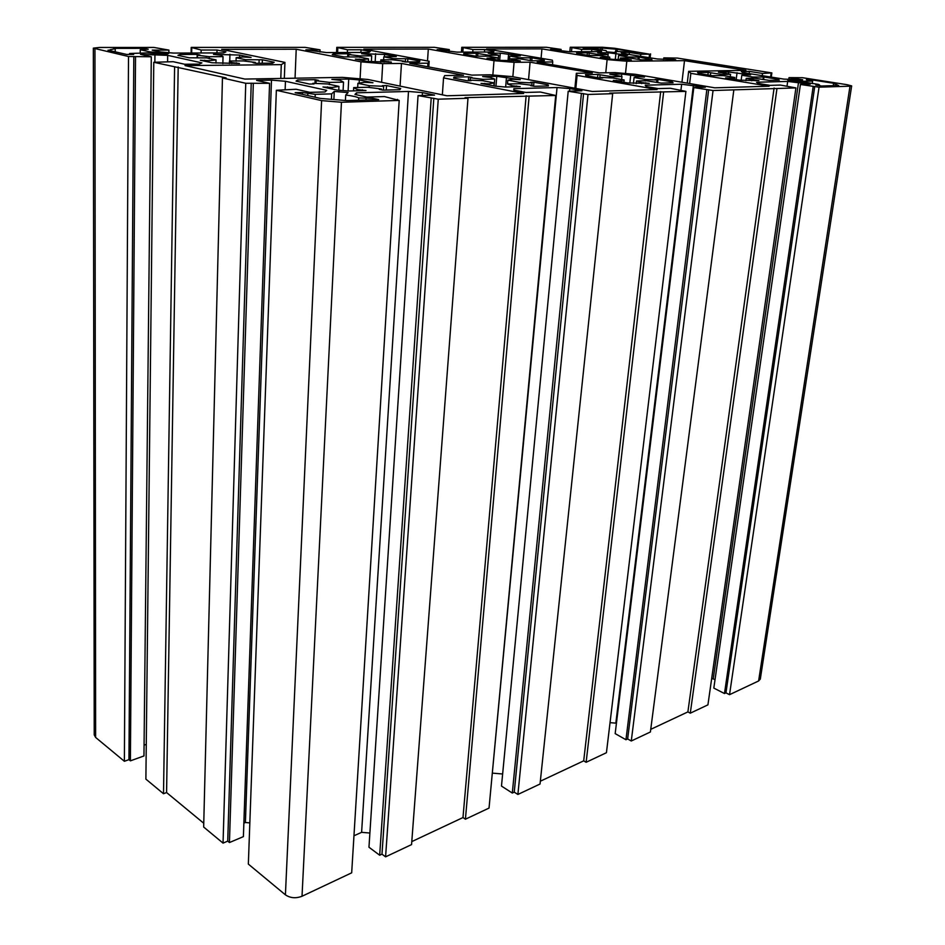<?xml version="1.0" encoding="UTF-8"?>
<svg xmlns="http://www.w3.org/2000/svg" width="945" height="945" viewBox="0 0 945 945"><rect width="100%" height="100%" fill="white"/><g stroke="black" fill="none" stroke-linecap="round" stroke-linejoin="round"><path stroke-width="1.42" d="M331.683 93.862L315.24 94.335L302.494 92.504L295.171 92.693L320.402 98.422L346.591 100.583L378.709 99.603L372.885 98.327L358.698 97.926C356.986 96.874 352.65 95.906 345.705 95.02L348.103 92.575L334.27 91.441L331.683 93.862L331.423 99.355M608.143 54.586L599.461 54.633L587.377 52.814L576.615 52.849L576.887 53.534L588.664 55.471L599.992 55.554L609.761 57.149L600.299 57.373L612.419 59.358L631.284 59.925L620.404 58.023L629.075 57.952L641.584 59.83L652.026 59.736L639.281 57.09L628.354 57.019L618.597 55.448L627.681 55.235L608.178 52.719L597.712 52.766L608.143 54.586L607.907 56.924M730.579 74.312L722.015 74.49L708.207 72.399L697.564 72.6L698.52 73.438L712.14 75.671L723.468 75.635L734.761 77.466L732.221 78.258L725.595 77.868L739.628 80.171L758.941 80.632L746.207 78.411L754.736 78.211L769.065 80.372L779.294 80.112L777.9 79.226L763.973 77.006L753.059 77.053L741.813 75.246L744.211 74.49L750.602 74.868L728.749 72.021L718.424 72.21L730.579 74.312L730.249 76.888M812.617 81.069L803.699 81.282L787.669 79.959L789.429 81.034L805.565 82.357L818.535 84.412L819.563 84.991L815.818 85.097L821.5 86.007L838.687 85.475L836.62 85.156L837.294 84.826L833.573 83.526L834.931 83.479L810.113 79.581L806.345 79.675L812.617 81.069L812.239 83.609M621.964 76.51L611.994 76.71L597.89 74.442L585.498 74.667L585.876 75.588L599.638 78.022L602.78 77.951L601.103 77.419L612.703 77.962L624.137 79.959L620.558 80.845L613.27 80.419L627.492 82.924L649.309 83.396L641.761 82.593L636.517 80.975L646.474 80.75L661.146 83.101L673.1 82.794L672.214 81.825L658.039 79.404L655.074 79.474L656.858 80.006L645.494 79.474L634.083 77.514L637.462 76.675L644.466 77.088L621.786 73.993L609.773 74.218L621.964 76.51L621.633 79.64M498.582 55.164L488.577 55.223L476.351 53.263L463.948 53.31L463.641 54.054L475.406 56.133L488.341 56.216L498.133 57.928L487.053 58.177L499.196 60.315L520.364 60.929L509.568 58.873L519.573 58.803L532.271 60.823L544.32 60.716L544.19 59.937L532.047 57.858L519.585 57.775L509.792 56.098L520.388 55.861L500.295 53.168L488.246 53.215L498.582 55.164L498.169 60.137M371.692 55.838L360.045 55.909L348.799 54.562L350.666 54.337L347.784 53.782L333.337 53.841L332.238 54.645L343.862 56.901L358.793 56.983L368.479 58.838L362.951 59.559L355.367 59.122L367.381 61.449L391.372 62.098L384.131 61.307L380.835 59.866L392.518 59.771L403.999 61.141L402.239 61.39L405.299 61.968L419.356 61.838L419.946 61L407.862 58.744L393.51 58.661L383.788 56.842L396.274 56.594L384.568 54.408L361.628 53.723L368.585 54.467L371.692 55.838L371.361 61.779M494.696 79.073L482.93 79.309L470.35 77.785L472.051 77.478L468.637 76.829L454.013 77.1L453.588 78.116L467.35 80.774L471.071 80.703L469.618 80.112L482.611 80.691L494.081 82.888L489.108 83.869L480.993 83.42L495.263 86.184L505.587 87.035L520.234 86.656L512.178 85.771L507.536 83.999L519.313 83.727L532.189 85.286L530.629 85.617L534.256 86.302L548.383 85.948L548.206 84.873L533.937 82.215L530.44 82.298L532.035 82.876L519.325 82.321L507.843 80.16L512.521 79.238L520.27 79.675L496.775 76.309L482.647 76.569L490.349 77.407L494.696 79.073L494.14 85.96M343.519 82.12L329.427 82.404L316.15 80.727L318.477 80.372L315.122 79.663L297.604 79.982L296.045 81.128L309.558 84.07L314.023 83.975L312.901 83.325L327.643 83.951L338.948 86.385L332.097 87.495L322.977 86.999L337.034 90.07L348.351 91.004L366.01 90.555L357.387 89.586L353.702 87.601L367.841 87.271L381.461 88.995L379.288 89.373L382.879 90.129L399.853 89.704L400.692 88.499L386.517 85.558L382.335 85.652L383.635 86.302L369.247 85.7L357.895 83.314L364.309 82.274L372.968 82.747L359.324 79.912L348.729 79.037L331.86 79.356L340.07 80.266L343.519 82.12L343.094 90.566M223.032 56.629L209.282 56.7L197.517 55.247L199.962 54.999L197.162 54.397L180.117 54.467L177.943 55.342L189.177 57.799L206.648 57.893L216.039 59.913L208.774 60.704L200.316 60.232L211.963 62.772L239.498 63.469L231.808 62.618L229.481 61.023L243.302 60.917L255.339 62.417L253 62.689L255.989 63.315L272.621 63.161L274.192 62.24L262.367 59.783L245.629 59.712L236.155 57.716L242.983 56.972L251.051 57.432L239.64 55.07L213.475 54.337L220.835 55.141L223.032 56.629L222.855 63.622M649.51 54.196L614.675 48.266L602.39 47.25L570.248 47.262L581.671 49.364L591.853 49.341L601.114 50.817L601.599 51.644L569.74 51.751L550.51 49.412L561.106 49.4L546.387 47.274L461.774 47.309L472.949 49.553L484.631 49.53L493.904 51.113L493.715 52.01L457.061 52.129L437.122 49.612L449.312 49.601L434.381 47.321L336.786 47.356L347.5 49.778L361.049 49.754L370.216 51.455L369.141 52.424L326.509 52.566L305.873 49.849L320.06 49.825L305.022 47.368L191.197 47.415L201.155 50.038L217.031 50.014L225.949 51.869L223.67 52.908L173.49 53.074L160.957 52.046L152.204 50.132L168.907 50.097L153.929 47.439L99.379 47.463L93.342 48.148L128.508 56.499L151.294 56.783L140.51 54.361L167.678 55.353L201.911 62.89L199.23 64.118L184.606 64.248L173.218 61.697L153.775 62.275L226.091 77.903L222.453 77.962L245.747 83.278L269.585 83.314L256.591 80.396L271.487 80.124L285.449 81.282L326.734 90.366L324.938 91.972L309.889 92.35L296.092 89.255L276.353 90.271L321.607 100.607L341.452 102.249L399.192 100.43L384.438 96.567L366.943 97.075L354.966 94.453L356.478 92.823L408.5 91.452L422.474 92.61L434.546 95.114L418.056 95.587L438.256 99.19L467.988 98.256L465.023 97.642L555.707 95.48L540.351 92.031L525.904 92.456L513.796 90.106L513.856 88.665L557.042 87.531L569.8 88.582L581.896 90.826L568.205 91.228L588.003 94.465L612.667 93.685L609.714 93.142L685.916 91.381L670.348 88.263L658.216 88.617L646.179 86.491L645.222 85.192L681.652 84.235L705.348 87.247L693.795 87.578L713.05 90.519L795.914 87.909L780.393 85.062L770.045 85.369L758.209 83.432L756.543 82.25L787.681 81.424L810.278 84.2L800.403 84.483L819.043 87.176L849.992 86.196L851.658 85.9L847.074 84.696L802.506 77.703L789.016 77.632L802.683 79.793L783.937 79.12L742.782 72.564L741.317 71.537L749.444 71.395L762.532 73.45L771.852 72.907L677.258 58.07L663.803 57.869L675.675 59.748L657.496 58.992L621.763 53.31L621.137 52.471L629.394 52.436L640.781 54.231L649.51 54.196L649.12 57.669M640.781 54.231L640.556 56.298M629.394 52.436L629.169 54.491M663.803 57.869L663.614 59.5M771.852 72.907L771.285 77.1M771.108 73.285L770.6 76.994M762.532 73.45L762.237 75.659M749.444 71.395L749.149 73.58M789.016 77.632L788.756 79.51M851.658 85.9L760.312 679.089L758.611 680.967L729.528 694.681L725.949 692.85L724.472 693.535L713.818 688.09L800.403 84.483M819.043 87.176L729.528 694.681M814.744 86.491L725.949 692.85M813.172 86.538L724.472 693.535M798.537 82.321L713.239 678.864L711.644 678.734M715.011 679.762L713.239 678.864M787.681 81.424L787.02 86.149M795.914 87.909L707.923 704.864L690.287 713.18L687.889 711.904L650.739 729.351M776.967 88.499L690.287 713.18M774.085 88.027L687.889 711.904M733.84 89.869L650.396 731.985L631.272 740.998L627.645 738.943L625.956 739.734L615.171 733.615L693.795 87.578M713.05 90.519L631.272 740.998M708.667 89.763L627.645 738.943M706.825 89.822L625.956 739.734M693.382 85.204L615.833 723.138L610.045 722.653M681.652 84.235L680.943 90.118M685.916 91.381L606.43 752.716L586.136 762.284L583.703 760.843L540.339 781.22M663.626 92.078L586.136 762.284M660.685 91.559L583.703 760.843M612.667 93.685L540.044 784.019L517.884 794.461L514.245 792.123L512.296 793.044L501.476 786.075L568.205 91.228M588.003 94.465L517.884 794.461M583.561 93.638L514.245 792.123M581.376 93.697L512.296 793.044M569.8 88.582L569.552 91.192M557.042 87.531L492.286 773.4M502.634 773.99L492.806 773.164M555.707 95.48L489.037 808.069L465.412 819.209L462.979 817.555L411.784 841.605M529.106 96.331L465.412 819.209M526.141 95.74L462.979 817.555M467.988 98.256L411.559 844.594L385.584 856.843L381.981 854.15L379.677 855.225L368.963 847.228L418.056 95.587M438.256 99.19L385.584 856.843M433.826 98.268L381.981 854.15M431.192 98.351L379.677 855.225M422.474 92.61L422.285 95.469M408.5 91.452L361.604 832.332L353.962 835.782M369.885 833.029L361.604 832.332M356.478 92.823L356.383 94.76M397.526 99.39L397.479 100.052M399.192 100.43L351.682 872.826L302.022 896.25C295.832 898.601 290.292 898.128 285.414 894.844L248.346 864.096L276.353 90.271M285.449 81.282L285.142 89.515M271.487 80.124L245.405 822.516L243.857 823.166M249.834 822.894L245.405 822.516M269.585 83.314L243.397 836.62L229.446 842.538L227.733 841.121L223.044 843.117L203.659 827.04L222.453 77.962M253.307 83.644L229.446 842.538M251.228 83.172L227.733 841.121M245.747 83.278L223.044 843.117M178.192 66.989L166.58 792.548L163.509 793.741L145.884 779.117L153.775 62.275M203.754 823.26L166.58 792.548M174.601 67.024L163.509 793.741M167.678 55.353L167.596 61.744M154.945 54.302L154.862 62.264M146.262 744.376L144.065 745.156M151.294 56.783L143.959 755.941L130.398 760.855L128.945 759.65L124.386 761.292L95.622 737.431L94.228 734.891L93.342 48.148M135.525 56.865L130.398 760.855M133.812 56.476L128.945 759.65M128.508 56.499L124.386 761.292M168.907 50.097L168.871 52.696M217.031 50.014L216.96 52.932M201.155 50.038L201.096 52.991M191.764 48.077L191.681 53.014M191.197 47.415L191.091 53.014M320.06 49.825L319.965 52.022M361.049 49.754L360.895 52.447M347.5 49.778L347.37 52.495M337.826 47.959L337.601 52.53M336.786 47.356L336.538 52.53M449.312 49.601L449.182 51.479M484.631 49.53L484.442 52.034M472.949 49.553L472.76 52.081M463.156 47.864L462.837 52.117M461.774 47.309L461.42 52.117M561.106 49.4L560.952 51.03M601.114 50.817L601.02 51.656M591.853 49.341L591.617 51.68M581.671 49.364L581.447 51.715M571.879 47.782L571.489 51.751M570.248 47.262L569.823 51.751M650.585 53.889L650.136 57.822M236.155 57.716L236.061 61.201M245.629 59.712L245.582 61.201M259.119 60.338L259.024 63.291M262.367 59.783L262.249 63.256M255.339 62.417L255.315 63.173M229.481 61.023L229.411 63.563M231.808 62.618L231.785 63.539M236.534 62.831L236.51 63.492M204.675 60.196L204.652 61.177M208.774 60.704L208.75 62.063M216.039 59.913L215.968 63.102M180.117 54.467L180.093 55.814M197.162 54.397L197.103 57.444M197.517 55.247L197.47 57.468M209.282 56.7L209.235 58.791M229.942 54.267L229.765 61.035M239.64 55.07L239.581 57.338M357.895 83.314L357.671 87.72M369.247 85.7L369.152 87.436M383.635 86.302L383.41 90.118M386.517 85.558L386.257 90.047M381.461 88.995L381.414 89.822M353.702 87.601L353.536 90.874M357.387 89.586L357.328 90.779M362.431 89.787L362.384 90.649M327.454 86.905L327.395 87.968M332.097 87.495L332.026 88.972M338.948 86.385L338.771 90.212M312.901 83.325L312.878 83.999M297.604 79.982L297.545 81.447M315.122 79.663L314.957 83.408M316.15 80.727L316.032 83.455M329.427 82.404L329.321 84.601M348.729 79.037L348.114 90.98M359.324 79.912L359.159 83.101M443.548 77.903L444.67 75.588L463.522 75.257L401.46 63.445L382.701 63.634L360.978 61.838L296.21 49.234L221.626 49.353L284.929 62.394L281.291 64.638L185.031 65.583L244.873 79.073L342.421 77.372L367.806 79.463L446.95 95.776L523.695 93.496L443.548 77.903L442.354 94.831M281.291 64.638L280.783 78.447M284.929 62.394L284.327 78.388M296.21 49.234L295.053 78.199M360.978 61.838L360.08 78.825M382.701 63.634L381.626 82.309M401.46 63.445L400.066 86.113M507.843 80.16L507.536 83.999M519.325 82.321L519.207 83.739M532.035 82.876L531.822 85.239M533.937 82.215L533.582 86.184M548.206 84.873L548.112 85.96M532.189 85.286L532.13 85.912M512.178 85.771L512.084 86.869M516.608 85.971L516.537 86.751M484.714 83.337L484.655 84.129M489.108 83.869L489.026 84.967M494.081 82.888L493.833 85.9M469.618 80.112L469.57 80.738M454.013 77.1L453.931 78.187M468.637 76.829L468.342 80.762M470.35 77.785L470.173 80.136M482.93 79.309L482.812 80.774M496.775 76.309L495.96 86.231M506.485 77.112L505.658 87.035M383.788 56.842L383.611 59.972M393.51 58.661L393.439 59.889M405.535 59.251L405.37 61.968M407.862 58.744L407.661 61.945M380.835 59.866L380.705 62.193M384.131 61.307L384.072 62.157M388.312 61.508L388.277 62.122M359.041 59.098L359.005 59.83M362.951 59.559L362.904 60.574M368.479 58.838L368.326 61.519M333.337 53.841L333.29 54.845M347.784 53.782L347.642 56.452M348.799 54.562L348.693 56.499M360.045 55.909L359.962 57.397M375.626 53.676L375.153 62.087M384.568 54.408L384.438 56.759M509.792 56.098L509.379 61.023M519.585 57.775L519.502 58.814M530.417 58.318L530.263 60.031M532.047 57.858L531.787 60.74M544.19 59.937L544.119 60.716M509.568 58.873L509.39 61.023M513.525 60.208L513.454 60.988M493.94 58.59L493.869 59.381M498.133 57.928L497.956 60.102M463.948 53.31L463.889 54.101M476.351 53.263L476.126 56.121M477.827 53.983L477.697 55.684M488.577 55.223L488.494 56.275M500.295 53.168L499.704 60.362M508.599 53.853L507.997 61.047M577.088 75.387L576.344 73.285L592.338 73.013L530.086 62.181L514.068 62.335L493.999 60.681L428.309 49.045L363.813 49.14L429.172 61.248L427.931 63.185L409.764 63.362L471.862 75.116L490.112 74.797L512.155 76.616L592.338 91.464L657.035 89.539L577.088 75.387L575.824 88.405M427.931 63.185L427.695 66.764M429.172 61.248L428.782 66.965M428.309 49.045L427.518 60.941M493.999 60.681L492.853 75.021M514.068 62.335L512.851 76.746M530.086 62.181L528.55 79.652M576.344 73.285L574.891 88.228M636.517 80.975L636.221 83.644M641.761 82.593L641.643 83.597M645.707 82.77L645.636 83.491M616.4 80.349L616.341 80.963M620.558 80.845L620.475 81.695M624.137 79.959L623.889 82.298M597.89 74.442L597.571 77.655M600.051 75.316L599.78 78.01M611.994 76.71L611.864 77.915M621.786 73.993L621.526 76.368M630.74 74.738L629.831 83.125M634.083 77.514L633.433 83.42M645.494 79.474L645.341 80.939M656.858 80.006L656.645 81.931M658.039 79.404L657.744 82.061M672.214 81.825L672.096 82.817M819.563 84.991L819.469 85.688M803.699 81.282L803.569 82.203M810.113 79.581L810.019 80.254M833.573 83.526L833.254 85.641M741.813 75.246L741.152 80.29M753.059 77.053L752.87 78.47M763.324 77.549L763.099 79.167M763.973 77.006L763.666 79.226M777.9 79.226L777.782 80.148M746.207 78.411L745.912 80.691M751.83 79.888L751.712 80.809M755.398 80.053L755.303 80.715M732.221 78.258L732.139 78.943M734.761 77.466L734.513 79.333M708.207 72.399L707.888 74.974M710.687 73.202L710.404 75.387M722.015 74.49L721.885 75.553M728.749 72.021L728.524 73.781M737.065 72.706L736.167 79.604M690.866 73.356L688.669 71.324L745.912 70.332L684.511 60.657L626.807 61.224L607.127 59.594L541.922 48.88L486.545 48.963L552.352 60.173L552.742 61.957L537.185 62.11L599.437 72.883L614.947 72.611L635.288 74.289L714.786 87.826L769.135 86.219L690.866 73.356L689.637 83.55M552.742 61.957L552.482 64.756M541.922 48.88L541.083 58.247M607.127 59.594L605.757 72.777M626.807 61.224L625.495 73.486M684.511 60.657L681.947 82.239M688.669 71.324L687.251 83.136M617.357 49.294L600.866 47.935L583.041 47.947L596.059 49.034L606.088 50.64L606.867 51.88L616.211 52.648L615.337 51.408L637.273 52.424L617.357 49.294L617.12 51.491M615.337 51.408L615.219 52.566M600.866 47.935L600.654 49.955M602.449 48.183L602.237 50.179M615.939 49.294L615.715 51.432M618.597 55.448L618.136 59.83M628.354 57.019L628.236 58.07M638.194 57.515L638.029 58.968M639.281 57.09L639.068 59.074M651.365 59.027L651.282 59.748M620.404 58.023L620.192 59.996M624.81 59.263L624.728 59.984M606.584 57.751L606.525 58.389M609.761 57.149L609.572 58.885M587.377 52.814L587.14 55.212M589.196 53.475L588.995 55.46M599.461 54.633L599.378 55.531M608.178 52.719L607.989 54.538M615.927 53.369L615.278 59.594M372.885 98.327L372.814 99.78M302.494 92.504L302.412 94.335M307.846 93.72L307.775 95.551M315.24 94.335L315.11 97.217M334.27 91.441L333.88 99.568M345.705 95.02L345.445 100.335M358.698 97.926L358.568 100.217M366.081 98.528L365.998 99.993M129.595 53.499L147.125 52.908L166.025 54.479L168.742 53.416L149.983 51.869L140.262 49.766L148.235 49.223L144.136 48.337L113.731 48.36L115.219 48.691L110.057 49.731L110.565 50.203L108.013 50.203L126.665 54.444L133.67 54.42L129.595 53.499L129.583 54.432M115.219 48.691L115.207 51.845M144.136 48.337L144.136 49.234M140.262 49.766L140.238 53.192M149.983 51.869L149.971 53.144M849.992 86.196L758.611 680.967M341.452 102.249L302.022 896.25M321.607 100.607L285.414 894.844M94.949 48.833L95.622 737.431"/></g></svg>

